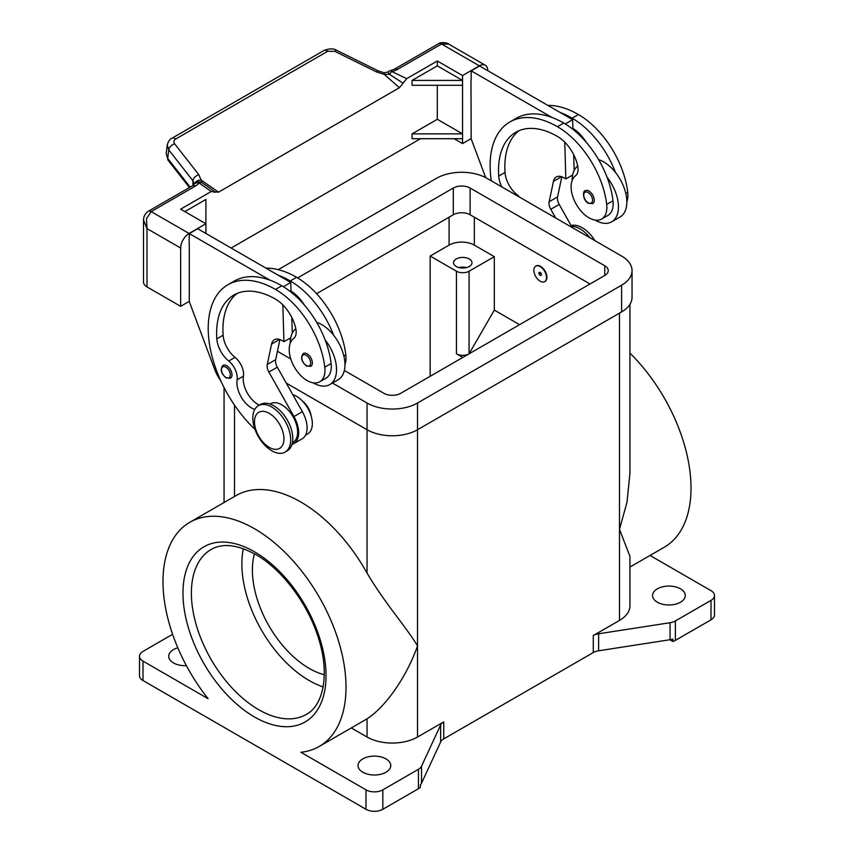 <?xml version="1.0" encoding="UTF-8"?>
<svg xmlns="http://www.w3.org/2000/svg" width="854" height="854" viewBox="0 0 854 854"><rect width="100%" height="100%" fill="white"/><g stroke="black" fill="none" stroke-linecap="round" stroke-linejoin="round"><path stroke-width="1.28" d="M290.68 439.81A26.773 15.457 -120 0 0 278.991 412.866A26.773 15.457 -120 0 0 258.356 405.693A26.773 15.457 -120 0 0 252.816 417.948A26.773 15.457 -120 0 0 264.505 444.902A26.773 15.457 -120 0 0 285.14 452.076A26.773 15.457 -120 0 0 290.68 439.81M283.944 438.839A20.827 12.02 -120 0 0 269.223 413.336A20.827 12.02 -120 0 0 254.492 421.844A20.827 12.02 -120 0 0 269.223 447.347A20.827 12.02 -120 0 0 283.944 438.839M285.14 452.076L287.243 450.859A26.773 15.457 -120 0 0 292.783 438.604A26.773 15.457 -120 0 0 281.094 411.649A26.773 15.457 -120 0 0 260.459 404.476L258.356 405.693M302.658 401.252A14.87 8.593 60 0 1 311.123 415.93M254.748 409.45A20.827 12.02 60 0 1 237.102 379.806A14.87 8.593 -120 0 0 228.712 361.018A20.827 12.02 60 0 1 216.831 338.846A83.297 48.091 60 0 1 233.879 295.046A83.297 48.091 60 0 1 275.532 299.167A29.751 17.176 60 0 1 295.783 328.555A14.87 8.593 60 0 1 293.595 338.558A25.289 14.603 -120 0 0 289.389 352.606A25.289 14.603 -120 0 0 301.441 376.23A25.289 14.603 -120 0 0 319.738 381.791A25.289 14.603 -120 0 0 324.787 367.177A70.37 40.629 -120 0 0 275.532 289.453A95.2 54.966 -120 0 0 227.933 284.734A95.2 54.966 -120 0 0 254.972 429.327M292.41 442.724L292.997 442.383A22.311 12.885 -120 0 0 294.214 441.507A22.311 12.885 -120 0 0 292.335 415.503A22.311 12.885 -120 0 0 270.686 403.728L270.099 404.07M305.561 435.124L307.728 433.875A22.311 12.885 -120 0 0 308.945 432.999A22.311 12.885 -120 0 0 309.842 412.354A22.311 12.885 -120 0 0 292.783 394.676M319.738 381.791L326.047 378.151A25.289 14.603 -120 0 0 331.096 363.537A70.37 40.629 -120 0 0 325.193 340.063A32.73 18.895 60 0 1 336.54 369.611A32.73 18.895 60 0 1 329.761 384.588L338.173 379.731A32.73 18.895 -120 0 0 344.952 364.754A32.73 18.895 -120 0 0 333.604 335.206A70.37 40.629 -120 0 0 290.264 280.945A95.2 54.966 -120 0 0 278.404 275.319L197.701 228.723L189.278 233.58L269.992 280.176A95.2 54.966 -120 0 0 234.242 281.094L227.933 284.734M316.695 322.385A32.73 18.895 60 0 1 333.604 335.206M290.264 343.201A32.73 18.895 60 0 1 290.264 342.892A32.73 18.895 60 0 1 295.815 328.726M312.351 362.929A7.44 4.291 60 0 1 310.813 366.334L306.49 366.024C301.334 361.584 300.288 357.388 303.373 353.449A7.44 4.291 60 0 1 307.088 353.823A7.44 4.291 60 0 1 312.351 362.929M231.989 374.831A7.44 4.291 60 0 1 230.452 378.237L226.129 377.927C220.972 373.486 219.926 369.291 223.011 365.363A7.44 4.291 60 0 1 226.726 365.726A7.44 4.291 60 0 1 231.989 374.831M533.867 270.259A8.924 5.156 -120 0 0 537.764 279.247A8.924 5.156 -120 0 0 544.638 281.639A8.924 5.156 -120 0 0 546.485 277.55A8.924 5.156 -120 0 0 542.589 268.572A8.924 5.156 -120 0 0 535.714 266.181A8.924 5.156 -120 0 0 533.867 270.259M535.928 266.064A8.924 5.156 60 0 1 536.141 265.936A8.924 5.156 60 0 1 543.016 268.327A8.924 5.156 60 0 1 546.912 277.304A8.924 5.156 60 0 1 545.065 281.393A8.924 5.156 60 0 1 544.852 281.51M541.436 274.636A1.783 1.035 -120 0 0 540.176 272.447A1.783 1.035 -120 0 0 538.917 273.173A1.783 1.035 -120 0 0 540.176 275.362A1.783 1.035 -120 0 0 541.436 274.636M541.158 273.985L540.038 273.344L541.158 273.985M626.847 201.693A25.289 14.603 -120 0 0 627.722 192.278A70.37 40.629 -120 0 0 578.468 114.553A95.2 54.966 -120 0 0 547.852 105.384M501.757 186.866A20.827 12.02 60 0 1 498.725 176.095A83.297 48.091 60 0 1 515.773 132.295A83.297 48.091 60 0 1 557.427 136.416A29.751 17.176 60 0 1 577.678 165.804A14.87 8.593 60 0 1 575.489 175.807A25.289 14.603 -120 0 0 571.283 189.866A25.289 14.603 -120 0 0 583.335 213.479A25.289 14.603 -120 0 0 601.632 219.04L607.941 215.4A25.289 14.603 -120 0 0 612.991 200.786A70.37 40.629 -120 0 0 607.087 177.312A70.37 40.629 -120 0 0 563.736 123.051A95.2 54.966 -120 0 0 551.887 117.425L471.173 70.829L471.173 80.308M601.632 219.04A25.289 14.603 -120 0 0 606.682 204.426A70.37 40.629 -120 0 0 557.427 126.702A95.2 54.966 -120 0 0 509.827 121.983A95.2 54.966 -120 0 0 491.306 180.834M577.71 165.975A32.73 18.895 -120 0 0 572.159 180.141A32.73 18.895 -120 0 0 572.159 180.45M595.035 220.065A32.73 18.895 -120 0 0 611.656 221.837A32.73 18.895 -120 0 0 618.435 206.86A32.73 18.895 -120 0 0 607.087 177.312M598.59 159.634A32.73 18.895 60 0 1 615.499 172.455A32.73 18.895 60 0 1 626.847 202.003A32.73 18.895 60 0 1 620.068 216.98L611.656 221.837M585.268 190.698A7.44 4.291 60 0 1 588.982 191.072A7.44 4.291 60 0 1 594.245 200.178A7.44 4.291 60 0 1 592.708 203.583L588.385 203.273C582.716 200.487 582.46 190.559 585.268 190.698M143.515 219.99L146.995 228.605L146.482 218.592L151.201 211.6L195.235 186.172A17.849 10.301 0 0 0 199.035 182.937A5.946 3.768 -54.7 0 1 201.918 182.649A5.946 5.636 97.1 0 0 199.793 181.891A5.946 5.636 97.1 0 1 199.793 181.891A5.946 5.946 0 0 0 194.253 184.25A5.946 4.473 -143.5 0 1 199.035 182.937L211.237 191.509L215.293 192.257M189.278 301.355L180.653 306.33L180.653 248.034A11.903 6.875 -60 0 1 183.119 239.739A11.903 6.875 -60 0 1 189.076 233.462L205.899 223.748L180.653 209.166L211.237 191.509M195.235 186.172A5.946 3.437 60 0 0 192.267 185.884L148.233 211.301C145.127 213.564 143.547 216.574 143.515 220.343L143.515 282.044A11.903 6.875 0 0 0 146.995 286.901L146.995 228.605L180.653 248.034M190.154 187.101L167.694 158.396L166.188 153.539L167.256 145.041L168.772 149.898A5.946 3.576 -38 0 1 170.725 146.269A5.946 3.576 -38 0 1 174.654 143.814C173.373 141.935 173.704 140.344 175.636 139.053L327.669 51.283A5.946 3.437 -120 0 0 324.531 50.269A5.946 3.437 -120 0 0 323.976 50.482A5.946 3.437 -120 0 0 323.965 50.493L171.932 138.263A5.946 3.437 60 0 1 171.942 138.263A5.946 3.437 60 0 1 172.497 138.049A5.946 3.437 60 0 1 175.636 139.053M167.331 144.614L167.256 145.041C168.27 141.369 169.829 139.106 171.942 138.263A5.946 3.437 60 0 0 171.825 138.327M327.669 51.283L334.832 51.336L376.667 72.003L384.215 74.362L389.52 74.33A5.946 3.074 -64.8 0 1 391.869 71.597A17.849 10.301 0 0 0 397.484 69.409L441.518 43.992L448.702 44.109L485.328 65.256A11.903 6.875 -60 0 1 487.794 70.711M397.484 69.409A5.946 3.437 -120 0 0 394.505 69.11L438.54 43.693A5.946 3.437 -120 0 1 441.518 43.992L479.382 65.854A11.903 6.875 -60 0 1 485.328 65.256M384.396 72.836L384.215 74.362L399.437 87.716L403.067 83.19L389.52 74.33L387.94 71.982L384.385 72.846L378.578 71.031A5.946 1.815 -63.7 0 1 378.621 71.053M189.428 187.517L168.163 160.349A5.946 3.576 142 0 0 168.174 160.36A5.946 3.576 142 0 1 167.694 158.396L168.772 149.898L192.919 180.77A5.946 3.576 -38 0 1 194.872 177.141A5.946 3.576 -38 0 1 198.801 174.686L174.654 143.814M456.239 266.501A9.223 5.327 180 0 1 453.538 262.733A9.223 5.327 180 0 1 459.238 257.812A9.223 5.327 180 0 1 469.284 258.965A9.223 5.327 180 0 1 471.984 262.733A9.223 5.327 180 0 1 466.295 267.654A9.223 5.327 180 0 1 456.239 266.501M466.54 267.59A9.223 5.327 0 0 0 458.993 267.59M385.976 758.886A16.365 9.447 180 0 1 390.769 765.568A16.365 9.447 180 0 1 380.671 774.29A16.365 9.447 180 0 1 362.833 772.24A16.365 9.447 180 0 1 358.039 765.568A16.365 9.447 180 0 1 368.149 756.836A16.365 9.447 180 0 1 385.976 758.886M657.356 602.209A16.365 9.447 180 0 1 652.563 595.526A16.365 9.447 180 0 1 662.661 586.794A16.365 9.447 180 0 1 680.499 588.844A16.365 9.447 180 0 1 685.292 595.526A16.365 9.447 180 0 1 675.183 604.258A16.365 9.447 180 0 1 657.356 602.209M186.407 665.672A16.365 9.447 180 0 1 173.501 662.928A16.365 9.447 180 0 1 168.708 656.256A16.365 9.447 180 0 1 177.813 647.791M143.002 661.113L208.12 698.711A129.413 74.714 60 0 1 162.986 581.553A129.413 74.714 60 0 1 189.791 522.317A129.413 74.714 60 0 1 289.517 556.979A129.413 74.714 60 0 1 346.009 687.224A129.413 74.714 60 0 1 319.204 746.471A129.413 74.714 60 0 1 300.875 752.257L365.992 789.854L365.992 809.282L143.002 680.542L143.002 661.113A11.903 6.875 180 0 1 139.512 656.256A11.903 6.875 180 0 1 143.002 651.399L172.615 634.298M189.791 522.317L236.067 495.587A129.413 74.714 60 0 1 367.049 573.055C385.015 603.618 406.397 627.146 417.531 645.923C406.397 677.596 385.015 707.39 367.049 718.801A129.413 74.714 60 0 1 365.491 719.751L319.204 746.471M593.284 635.547L593.284 652.552A11.903 6.875 180 0 1 595.75 651.463A11.903 6.875 180 0 1 598.622 650.78L598.622 633.775A11.903 6.875 0 0 0 595.75 634.458A11.903 6.875 0 0 0 593.284 635.547L619.492 620.42A35.697 20.613 0 0 0 629.942 605.849L629.942 556.37L619.492 529.331L627.028 502.12L629.942 473.148L629.942 304.312M629.942 353.129A129.413 74.714 60 0 1 691.014 488.04A129.413 74.714 60 0 1 664.209 547.275L629.942 567.067M365.992 809.282A11.903 6.875 0 0 0 374.404 811.3A11.903 6.875 0 0 0 382.827 809.282L382.827 789.854A11.903 6.875 180 0 1 374.404 791.871A11.903 6.875 180 0 1 365.992 789.854M143.002 680.542A11.903 6.875 0 0 1 139.512 675.685L139.512 656.256M598.622 633.775L670.048 622.726L670.048 639.721A11.903 6.875 0 0 0 672.824 639.07L672.824 641.503A11.903 6.875 0 0 0 672.92 641.471A11.903 6.875 0 0 0 675.386 640.372L710.998 619.812A11.903 6.875 0 0 0 714.488 614.955L714.488 595.526A11.903 6.875 180 0 1 710.998 600.383L710.998 619.812M675.386 640.372L675.386 620.943A11.903 6.875 180 0 1 672.92 622.032A11.903 6.875 180 0 1 670.048 622.726M650.033 555.463L710.998 590.669A11.903 6.875 180 0 1 714.488 595.526M418.439 769.294L418.439 788.722A11.903 6.875 0 0 0 420.328 787.303A11.903 6.875 0 0 0 420.381 787.249L420.381 784.815A11.903 6.875 0 0 0 421.513 783.214L440.653 741.977A11.903 6.875 180 0 1 441.838 740.322A11.903 6.875 180 0 1 443.738 738.902L443.738 721.897A11.903 6.875 0 0 0 441.838 723.317A11.903 6.875 0 0 0 440.653 724.971L421.513 766.219A11.903 6.875 180 0 1 420.328 767.874A11.903 6.875 180 0 1 418.439 769.294L382.827 789.854M254.428 553.787A80.329 46.372 -120 0 0 252.389 570.013A80.329 46.372 -120 0 0 324.264 674.745M243.326 548.706A95.2 54.966 -120 0 0 241.874 563.95A95.2 54.966 -120 0 0 323.111 686.904M670.048 639.721L598.622 650.78M593.284 652.552L443.738 738.902M351.304 727.939L367.049 737.023A35.697 20.613 0 0 0 417.531 737.023L443.738 721.897M675.386 620.943L710.998 600.383M418.439 788.722L382.827 809.282M430.16 376.294L430.16 256.051L449.087 245.119A17.849 10.301 180 0 1 474.333 245.119L494.317 256.659L494.317 310.098L519.563 324.669M672.824 641.503L669.814 639.763M462.761 357.463L456.452 353.823A8.924 5.156 0 0 0 468.921 353.908M430.16 256.051L456.452 271.23A8.924 5.156 0 0 0 469.07 271.23L494.317 256.659M469.07 271.23L469.07 353.823L494.317 310.098M286.261 383.094L367.049 429.733A35.697 20.613 0 0 0 417.531 429.733L621.595 311.923A35.697 20.613 0 0 0 632.045 297.341L632.045 270.622A35.697 20.613 180 0 1 621.595 285.204L417.531 403.013A35.697 20.613 180 0 1 367.049 403.013L332.452 383.04M590.039 283.987L470.127 214.76A11.903 6.875 0 0 0 453.293 214.76L316.567 293.691M297.608 277.924L453.293 188.04A11.903 6.875 180 0 1 470.127 188.04L604.76 265.765A11.903 6.875 180 0 1 608.251 270.622A11.903 6.875 180 0 1 604.76 275.479L400.707 393.299A11.903 6.875 180 0 1 383.873 393.299L344.354 370.476M290.477 339.369L289.207 338.643M278.255 269.661L436.469 178.315A35.697 20.613 180 0 1 486.951 178.315L621.595 256.051A35.697 20.613 180 0 1 632.045 270.622M290.798 358.99L277.443 351.282M376.667 72.003A5.946 1.815 -63.7 0 1 378.568 71.031L336.732 50.365A5.946 1.815 -63.7 0 1 336.786 50.397M194.605 183.813A5.946 4.345 -6.4 0 1 201.138 180.055L201.918 182.649L207.864 186.727M192.919 185.467L192.919 180.77L194.392 184.069M479.382 65.854L462.548 75.568L437.312 60.997L406.728 78.643L403.067 83.19M207.116 186.204L214.898 191.83L218.528 192.161L201.138 180.055L198.801 174.686M218.528 192.161L399.437 87.716M454.136 138.722L462.548 143.579L471.173 138.604M420.478 138.722L231.146 248.034M180.653 306.33L146.995 286.901M205.899 233.462L205.899 199.452L184.87 211.6M189.278 243.059L189.278 301.601L214.621 369.259A29.751 17.176 60 0 0 220.812 380.863M189.076 243.176L189.278 233.58M462.548 143.579L462.548 75.568M437.312 85.283L437.312 119.293L412.066 133.864L412.066 138.722L462.548 138.722M462.548 85.283L412.066 85.283L412.066 80.425L437.312 65.854L437.312 60.997M555.687 218.005L550.777 209.294A8.924 5.156 60 0 1 549.154 201.757L553.456 181.347A14.87 8.593 60 0 1 556.306 176.97A14.87 8.593 60 0 1 563.736 177.707L565.839 178.924L564.75 142.159M519.52 197.114A14.87 8.593 -120 0 0 516.926 194.627A20.827 12.02 60 0 1 505.034 172.455A83.297 48.091 60 0 1 519.051 130.673M565.252 123.958L572.639 119.699L572.927 129.349M573.685 154.67L574.155 170.437M561.815 176.799L557.577 196.9A8.924 5.156 -120 0 0 559.199 204.437L572.212 227.538M471.173 70.829L479.596 65.971L572.639 119.699M470.97 80.425L471.173 138.85L485.702 177.632M565.839 178.924L572.639 175.006M551.887 117.425A95.2 54.966 -120 0 0 516.136 118.343L509.827 121.983M572.895 128.356A29.751 17.176 60 0 1 586.154 142.159M615.499 172.455A70.37 40.629 -120 0 0 572.159 118.194A95.2 54.966 -120 0 0 560.299 112.568M589.954 237.786A26.773 15.457 -120 0 0 571.561 226.385M594.896 240.636A26.773 15.457 -120 0 0 571.07 225.52M259.349 405.127A20.827 12.02 60 0 1 243.411 376.166A14.87 8.593 -120 0 0 235.031 357.378A20.827 12.02 60 0 1 223.14 335.206A83.297 48.091 60 0 1 237.156 293.424M282.855 304.91L283.944 341.675L281.841 340.458A14.87 8.593 -120 0 0 274.412 339.721A14.87 8.593 -120 0 0 271.561 344.098L267.259 364.509A8.924 5.156 -120 0 0 268.882 372.045L293.957 416.56A23.805 13.739 60 0 1 293.744 443.664A23.805 13.739 60 0 1 291.983 444.422M278.404 275.319L290.744 282.439L283.357 286.709M290.744 337.757L283.944 341.675M292.26 333.188L291.79 317.421M291.033 292.1L291 291.107A29.751 17.176 60 0 1 304.259 304.91M290.744 282.439L291 291.107M293.744 443.664L302.156 438.807A23.805 13.739 -120 0 0 302.38 411.703L277.304 367.188A8.924 5.156 60 0 1 275.682 359.651L279.909 339.55M325.193 340.063A70.37 40.629 -120 0 0 281.841 285.802A95.2 54.966 -120 0 0 269.992 280.176M329.761 384.588A32.73 18.895 60 0 1 313.14 382.816M344.952 364.444A25.289 14.603 -120 0 0 345.827 355.029A70.37 40.629 -120 0 0 296.573 277.304A95.2 54.966 -120 0 0 265.957 268.135M412.066 80.425L462.548 80.425L437.312 65.854M412.066 133.864L462.548 133.864L437.312 119.293M310.664 362.929A6.245 3.608 -120 0 0 306.244 355.285A6.245 3.608 -120 0 0 301.825 357.826A6.245 3.608 -120 0 0 306.244 365.48A6.245 3.608 -120 0 0 310.664 362.929M230.302 374.831A6.245 3.608 -120 0 0 225.883 367.188A6.245 3.608 -120 0 0 221.464 369.739A6.245 3.608 -120 0 0 225.883 377.383A6.245 3.608 -120 0 0 230.302 374.831M627.722 192.278L625.79 193.399M612.991 200.786L606.682 204.426M588.139 192.534A6.245 3.608 -120 0 0 583.73 195.075A6.245 3.608 -120 0 0 588.139 202.729A6.245 3.608 -120 0 0 592.559 200.178A6.245 3.608 -120 0 0 588.139 192.534M394.505 69.11L390.449 70.679A5.946 1.911 76.2 0 1 391.869 71.597L406.728 78.643M440.653 724.971L440.653 741.977M421.513 783.214L421.513 766.219M306.308 714.414A95.2 54.966 60 0 1 258.709 709.695A95.2 54.966 60 0 1 191.381 593.092A95.2 54.966 60 0 1 211.098 549.517C222.542 542.888 237.423 544.553 255.73 554.524C282.012 569.266 308.198 604.045 318.563 638.482C330.018 674.084 323.303 705.65 306.308 714.414M254.492 716.976A101.156 58.403 -120 0 0 326.025 675.685A101.156 58.403 -120 0 0 254.492 551.801A101.156 58.403 -120 0 0 182.969 593.092A101.156 58.403 -120 0 0 254.492 716.976M619.492 620.42L619.492 313.14M417.531 737.023L417.531 403.013M367.049 737.023L367.049 718.801M367.049 573.055L367.049 403.013M234.508 496.494L234.508 405.138M449.087 245.119L449.087 217.183M456.452 353.823L456.452 271.23M474.333 245.119L474.333 217.183M604.76 265.765L604.76 275.479M470.127 188.04L470.127 214.76M453.293 188.04L453.293 214.76M621.595 285.204L621.595 311.923M334.832 51.336A5.946 1.815 -63.7 0 1 336.732 50.365C333.818 48.368 329.569 48.4 323.976 50.482M148.233 211.301A5.946 3.437 60 0 1 151.201 211.6L189.076 233.462M553.456 181.347L561.505 176.703M549.154 201.757L557.577 196.9M550.777 209.294L559.199 204.437M516.926 194.627L516.062 195.128M505.034 172.455L498.725 176.095M563.736 123.051L557.427 126.702M578.468 114.553L572.159 118.194M279.61 339.454L271.561 344.098M275.682 359.651L267.259 364.509M277.304 367.188L268.882 372.045M302.38 411.703L293.957 416.56M343.895 356.15L345.827 355.029M290.264 280.945L296.573 277.304M237.102 379.806L243.411 376.166M228.712 361.018L235.031 357.378M216.831 338.846L223.14 335.206M324.787 367.177L331.096 363.537M275.532 289.453L281.841 285.802M224.058 502.526L224.058 387.556M438.54 43.693C441.764 41.259 449.087 43.586 448.713 44.12M390.449 70.679A5.946 5.946 0 0 0 387.951 71.982M192.267 185.884L194.253 184.25M168.174 160.349L166.188 153.539"/></g></svg>
